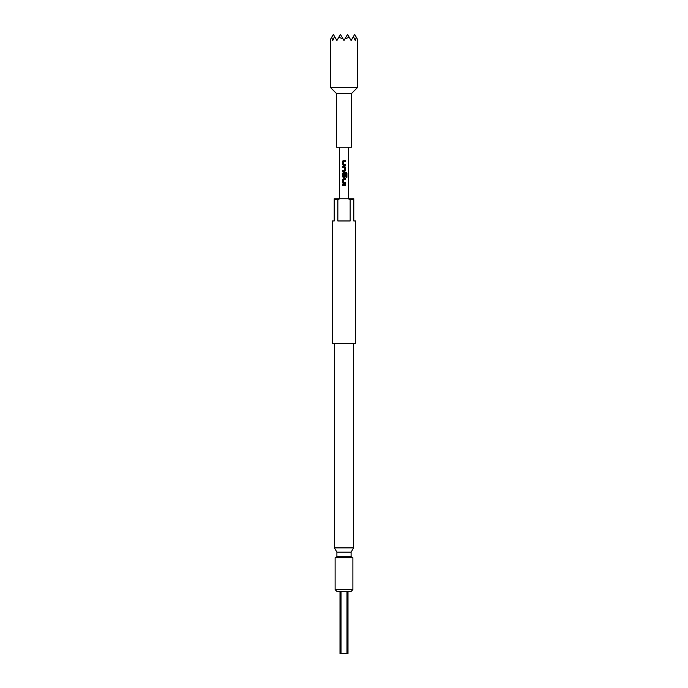 <?xml version="1.0" encoding="UTF-8"?>
<svg xmlns="http://www.w3.org/2000/svg" width="688" height="688" viewBox="0 0 688 688"><rect width="100%" height="100%" fill="white"/><g stroke="black" fill="none" stroke-linecap="round" stroke-linejoin="round"><path stroke-width="1.03" d="M351.551 93.473L336.449 93.473L330.679 87.703L357.321 87.703L351.551 93.473L351.551 147.223L336.449 147.223L336.449 93.473M330.679 87.703L330.704 38.958L333.336 34.4L336.896 40.558L338.823 37.204L343.08 38.958L344 40.558L344.92 38.958L349.177 37.204L351.104 40.558L353.426 36.541L355.275 40.558L356.281 37.204L357.296 38.958L357.321 87.703M337.842 199.64L337.842 220.96L350.158 220.96L350.158 199.64L348.257 198.746L353.77 198.746L353.77 220.96L355.55 220.96L355.55 343.553L332.45 343.553L332.45 220.96L334.23 220.96L334.23 198.746L339.743 198.746L337.842 199.64L334.23 199.64M353.77 199.64L350.158 199.64M353.598 343.553L353.598 547.88L334.402 547.88L336.896 552.189L336.896 556.635L335.116 557.658L335.116 589.633L352.884 589.633L352.884 557.658L335.116 557.658M353.598 547.88L351.104 552.189L336.896 552.189M352.884 589.633L351.104 591.413L336.896 591.413L335.116 589.633M351.104 552.189L351.104 556.635L336.896 556.635M344 160.39L345.514 160.399L345.514 161.327L343.415 161.388L343.415 164.406L345.514 164.466L345.514 165.404L343.355 165.404L342.512 164.527L342.512 161.267L344 160.39M343.57 166.462L344.671 166.462L345.514 167.33L345.514 170.59L344.671 171.467L342.504 171.467L342.504 170.529L344.611 170.469L344.611 167.451L342.504 167.39L342.504 166.453L344.671 166.462M344 172.525L346.227 172.525L346.933 173.393L346.933 177.306L346.167 177.306L346.116 173.557L343.407 173.617L343.475 176.696L344.611 176.635L344.611 173.978L345.514 173.978L345.505 176.653L344.671 177.53L343.355 177.53L342.504 176.653L342.504 173.393L344 172.525M344 178.588L345.514 178.588L345.514 179.516L343.407 179.577L343.415 182.595L345.514 182.655L345.514 183.584L343.346 183.584L342.504 182.724L342.504 179.456L344 178.588L342.504 179.456M344 184.642L345.514 184.642L345.514 185.579L342.504 185.571L342.495 184.642L345.514 184.642M348.257 198.746L339.743 198.746M331.719 37.204L332.725 40.558L334.574 36.541M353.426 36.541L354.664 34.4L356.281 37.204M344.92 38.958L347.552 34.4L349.177 37.204M338.823 37.204L340.448 34.4L343.08 38.958M346.976 591.413L346.976 653.6L341.024 653.6L341.024 591.413M347.999 591.413L347.999 653.6L346.976 653.6M341.024 653.6L340.001 653.6L340.001 591.413M344 185.571L342.504 185.571M342.538 185.571L342.529 184.642M345.479 184.642L345.479 185.579M345.479 182.655L345.479 183.584L343.355 183.584L342.504 182.724M343.484 182.664L344 182.655M345.479 178.588L345.514 179.516M345.479 179.516L343.484 179.516M342.538 182.724L342.538 179.456M343.484 173.557L346.116 173.557M344.593 173.978L345.479 173.978L345.479 176.653L344.654 177.53L343.364 177.53L342.538 176.653L342.538 173.393L343.364 172.525L346.184 172.525L346.872 173.393L346.933 177.306M346.872 177.306L346.124 177.306M343.364 177.53L344.671 177.53M343.484 176.696L344.533 176.696M344.662 166.462L345.479 167.33L345.514 170.59M345.479 170.59L344.662 171.467L342.538 171.467L342.538 170.529M344.55 167.39L342.504 167.39M342.538 167.39L342.538 166.453M344 170.529L344.542 170.529M344.396 165.404L343.355 165.404L342.512 164.527M343.484 164.466L345.514 164.466M345.479 164.466L345.479 165.404M343.484 161.327L344 161.327M342.538 164.527L342.538 161.267L343.364 160.39L345.514 160.399M345.479 160.399L345.479 161.327M351.104 556.635L352.884 557.658M348.438 147.223L348.438 198.746M339.562 147.223L339.562 198.746M334.402 343.553L334.402 547.88"/></g></svg>
